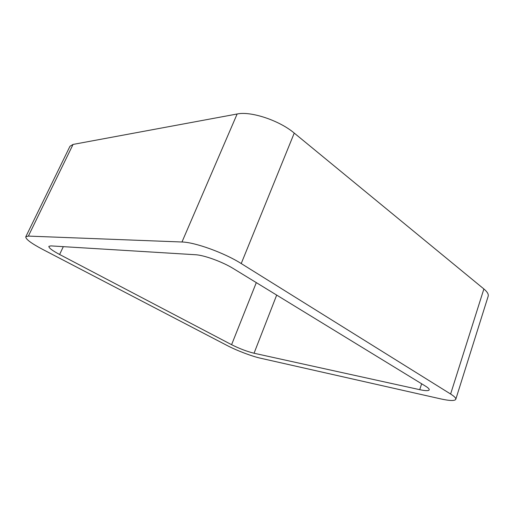 <?xml version="1.0" encoding="UTF-8"?>
<svg xmlns="http://www.w3.org/2000/svg" width="514" height="514" viewBox="0 0 514 514"><rect width="100%" height="100%" fill="white"/><g stroke="black" fill="none" stroke-linecap="round" stroke-linejoin="round"><path stroke-width="0.77" d="M237.14 113.992C250.819 110.979 279.353 120.43 294.246 133.087L241.22 263.553L450.617 394.02C454.382 396.39 456.104 398.157 455.783 399.307C454.794 401.029 449.711 400.875 440.53 398.851L260.245 358.149C251.847 356.292 236.588 350.471 227.329 345.607L42.611 249.367C31.219 243.328 25.61 239.138 25.777 236.8L69.981 146.259L73.052 144.428L237.14 113.992L181.975 242.004L28.366 236.093L25.777 236.8M241.22 263.553C224.522 252.92 194.87 242.19 181.975 242.004M294.246 133.087L483.88 288.964L450.617 394.02M455.783 399.307L488.165 296.276C488.75 294.284 487.323 291.843 483.88 288.964M419.72 389.67L254.044 353.24C246.874 351.454 239.389 348.608 231.589 344.695L59.611 254.488C52.293 250.581 48.708 247.87 48.869 246.367L50.841 245.891L195.436 254.732C203.955 255.085 222.613 261.877 233.362 268.584L425.464 386.117C428.188 387.8 429.441 389.053 429.216 389.863C428.618 390.968 425.451 390.903 419.72 389.67L421.647 383.778M73.052 144.428L28.366 236.093M276.68 295.087L254.044 353.24M256.306 282.623L231.589 344.695M63.318 246.656L59.611 254.488"/></g></svg>
